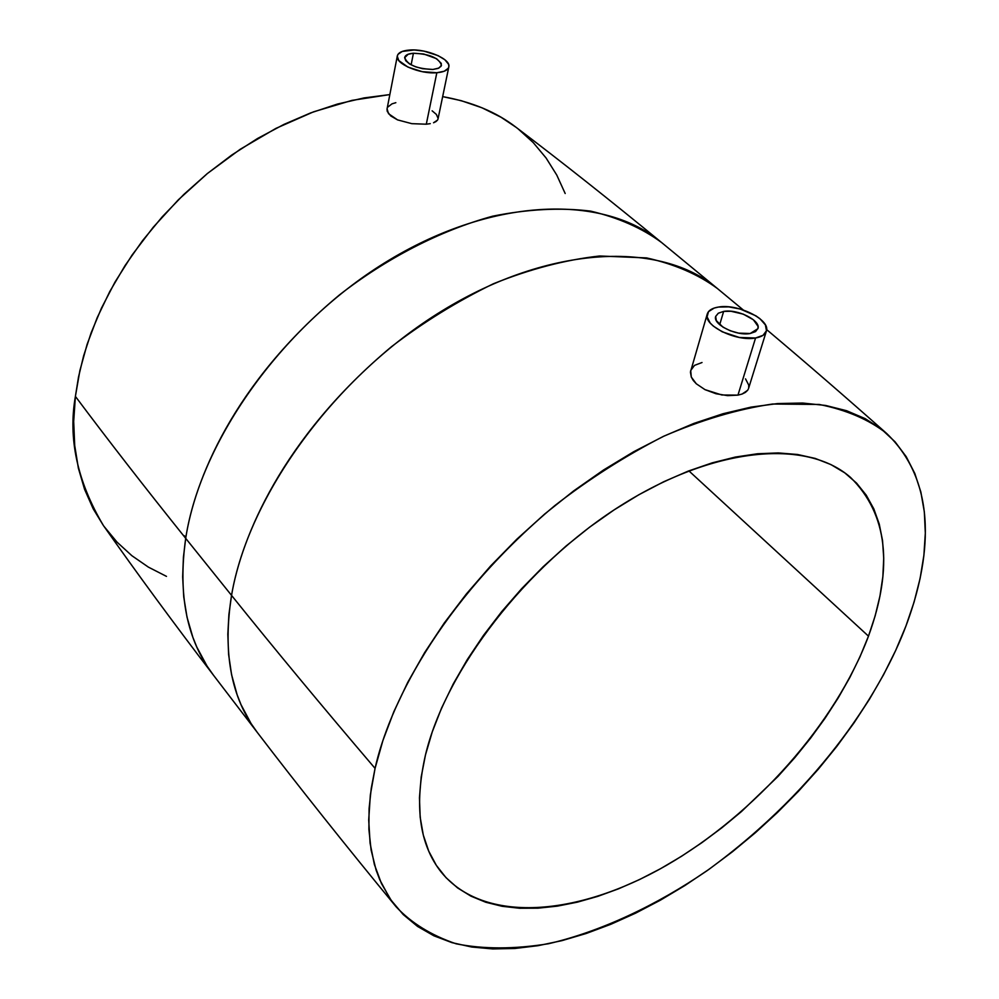 <?xml version="1.0" encoding="UTF-8"?>
<svg xmlns="http://www.w3.org/2000/svg" width="999" height="999" viewBox="0 0 999 999"><rect width="100%" height="100%" fill="white"/><g stroke="black" fill="none" stroke-linecap="round" stroke-linejoin="round"><path stroke-width="1.5" d="M432.904 69.455C416.62 68.769 407.217 64.773 404.695 57.443C405.332 55.057 408.241 53.659 413.424 53.247L411.126 64.848L413.424 53.247C429.645 53.946 438.998 57.967 441.483 65.297L438.873 68.082L432.904 69.455L422.49 68.694L415.434 66.746L409.565 63.961L405.781 60.789L404.657 57.705L408.166 54.258L413.424 53.247L423.713 54.008L436.513 58.679L441.283 63.399L441.083 66.271L438.149 68.394L432.904 69.455M437.937 119.256L437.525 120.092L437.937 119.256M435.989 121.566L437.525 120.092L433.541 122.765L435.989 121.566M430.269 123.651L426.298 124.201L430.269 123.651M397.315 55.956L387.013 109.191L387.262 111.413L390.696 115.909L397.54 119.88L411.8 123.664L426.298 124.201L436.838 72.727C420.03 74.376 394.867 63.611 397.315 55.932C398.214 52.585 402.31 50.624 409.578 50.037C426.386 48.539 451.248 59.166 448.826 66.921C447.939 70.167 443.943 72.103 436.838 72.727L426.298 124.201L411.8 123.664L397.54 119.88L388.511 113.686L387.075 108.791M750.187 333.504C736.288 336.288 712.374 324.3 715.721 316.333L718.331 313.199L723.638 311.413L719.692 324.7L723.638 311.413C737.537 308.753 761.25 320.617 757.916 328.671L750.187 333.504L755.531 331.618L758.004 328.346L758.029 326.336L753.396 319.78L743.256 314.136L730.993 311.263L723.638 311.413L718.269 313.236L715.684 316.458L716.32 320.604L723.001 327.16L730.306 330.781L738.623 333.129L750.187 333.504M748.276 389.16L747.577 390.347L748.276 389.16M745.341 392.432L747.577 390.347L742.082 394.043L745.341 392.432M707.267 313.973L690.421 372.078L691.296 377.048L693.269 380.469L696.291 383.778L704.982 389.635L721.865 394.98L737.949 395.129L755.569 337.987C736.113 341.933 702.584 325.1 707.267 313.973C708.466 310.389 712.175 308.079 718.406 307.068C737.849 303.371 771.003 319.942 766.345 331.231C765.159 334.677 761.575 336.925 755.569 337.987L737.949 395.129L742.082 394.043L737.949 395.129L727.634 395.629L716.021 393.743L704.982 389.635L696.291 383.778L691.296 377.048L690.696 370.529L694.492 365.384L702.022 362.525M868.481 636.151C835.688 723.538 755.107 814.123 666.196 865.509C577.509 916.595 483.816 924.15 441.283 872.214C419.305 844.48 414.036 805.369 425.487 754.869L421.203 776.922L419.455 797.764L420.167 817.194L423.289 835.039L428.733 851.148L436.351 865.384L446.029 877.671L457.604 887.936L470.916 896.14L485.801 902.259L502.06 906.28L519.53 908.253L538.011 908.178L557.355 906.13L577.347 902.159L597.839 896.353L618.656 888.773L639.635 879.507L660.601 868.668L681.405 856.355L701.897 842.656L721.952 827.709L741.395 811.613L777.971 776.448L794.829 757.629L810.576 738.174L825.087 718.206L838.236 697.876L849.924 677.322L860.039 656.693L868.481 636.151L875.161 615.859L879.969 595.978L882.854 576.673L883.728 558.141L882.529 540.534L879.245 524.05L873.813 508.866L866.245 495.167L856.555 483.104L844.767 472.852L830.943 464.585L815.172 458.416L797.577 454.495L778.296 452.922L757.504 453.758L735.401 457.055L712.225 462.849L688.211 471.103L663.648 481.768L638.836 494.755L614.06 509.927L589.66 527.122L565.921 546.141L543.156 566.745L521.653 588.673L501.673 611.65L483.491 635.389L467.295 659.577L453.259 683.915L441.558 708.104L432.267 731.842L425.487 754.869C445.854 669.692 526.036 565.659 619.792 506.218C713.623 446.578 806.318 438.636 850.499 477.385C887.636 514.06 893.63 566.995 868.481 636.151L688.86 470.854L868.481 636.151M743.244 309.952L717.344 288.474C698.101 274.313 674.5 264.123 646.528 257.904L599.625 255.994C565.334 259.815 529.932 269.068 493.419 283.753C457.305 301.261 423.314 322.252 391.421 346.753C282.043 438.161 241.184 537.849 231.543 595.379L185.702 538.349L231.543 595.379C248.426 495.354 335.239 375.986 442.632 310.514C550.074 244.805 660.526 240.684 717.344 288.474L661.625 242.557C604.12 194.268 494.68 196.641 389.585 259.84C284.54 322.827 200.811 439.373 185.702 538.349C145.13 487.787 108.354 440.459 75.4 396.391L79.883 370.579L87.138 344.28L97.14 317.819L109.79 291.521L124.975 265.697L142.52 240.684L162.25 216.808L183.891 194.38L207.18 173.689L231.83 154.982L257.517 138.499L283.903 124.425L310.664 112.912L337.45 104.058L363.961 97.939L389.822 94.58L351.985 100.375L313.561 111.826L275.899 128.396L240.197 149.288L207.455 173.464L178.334 199.812L153.197 227.297L132.13 254.982L114.972 282.13L101.436 308.204L91.134 332.829L83.641 355.794L78.521 376.985L75.4 396.391C108.354 440.459 145.13 487.787 185.702 538.349C194.33 481.393 233.054 383.404 339.573 294.83C385.664 258.966 439.135 230.819 492.657 216.196C527.834 209.103 560.501 207.405 590.659 211.126C618.556 217.732 642.22 228.209 661.625 242.557C610.789 200.712 562.25 162.288 516.021 127.26C496.503 112.138 472.052 101.923 442.657 96.616L461.176 100.662L482.005 107.792L501.061 117.27L516.108 127.323M432.13 110.814L436.351 114.398L438.099 118.369M387.749 107.118L392.008 103.846L395.841 102.685M231.543 595.379C274.438 648.826 322.277 706.493 375.062 768.381C388.062 709.69 436.226 605.019 554.745 505.656C589.11 478.983 625.299 455.906 663.311 436.426C701.435 419.905 737.861 409.103 772.589 404.021L819.267 404.47C846.515 409.952 868.98 419.63 886.662 433.466C944.255 488.911 925.811 573.039 905.906 626.123L895.678 650.436L883.541 674.787L869.592 699.013L853.97 722.939L836.812 746.415L818.231 769.28L798.363 791.383L777.359 812.587L755.369 832.741L732.504 851.71L708.953 869.355L684.839 885.576L660.351 900.211L635.626 913.148L610.851 924.287L586.213 933.491L561.888 940.658L538.074 945.678L514.96 948.476L492.782 948.938L471.728 947.027L452.023 942.656L433.891 935.801L417.557 926.435L403.234 914.572L391.121 900.236L381.443 883.503L374.375 864.46L370.092 843.231L368.706 820.004L370.342 794.967L375.062 768.381L382.904 740.521L393.831 711.7L407.792 682.267L424.637 652.597L444.23 623.051L466.308 594.043L490.634 565.946L516.87 539.16L544.68 514.023L573.701 490.871L603.521 470.005L633.766 451.685L664.01 436.101L693.88 423.414L723.001 413.736L751.036 407.117L777.672 403.559L802.622 403.034L825.636 405.457L846.54 410.701L865.159 418.631L881.368 429.071L895.079 441.833L906.243 456.718L914.834 473.514L920.853 491.983L924.337 511.925L925.324 533.116L923.888 555.344L920.116 578.384L914.085 602.047L905.906 626.123C883.478 685.888 824.575 785.289 707.055 870.703C656.705 905.181 601.286 931.405 548.513 943.73C514.31 949.25 483.504 949.275 456.093 943.793C431.343 935.376 411.351 923.051 396.116 906.792L389.772 898.263L379.807 879.857L376.123 870.129L371.104 849.999L368.893 829.37L369.081 808.678L371.266 788.261L375.062 768.381C322.277 706.493 274.438 648.826 231.543 595.379L228.908 614.497L227.822 634.24L228.596 654.395L231.581 674.687L237.125 694.755L240.971 704.57L251.011 723.463L257.267 732.392C231.119 698.201 222.54 652.534 231.543 595.379M745.516 378.883L748.738 385.077L748.713 387.887M185.702 538.349C177.722 594.917 186.938 640.496 213.374 675.074L207.03 666.058L196.791 647.052L192.832 637.212L187.013 617.145L183.741 596.915L182.655 576.873L183.416 557.28L185.702 538.349M103.372 525.486L93.194 508.816L84.578 489.323L78.359 468.119L74.7 445.417L73.689 421.428L75.4 396.391C67.969 438.499 77.285 481.518 103.347 525.437C136.688 572.889 173.364 622.777 213.374 675.074L257.267 732.392C299.225 787.262 345.454 845.329 395.966 906.617M104.071 526.461L117.02 542.12L131.88 555.706L148.426 567.145L166.471 576.373M565.184 193.519L556.768 175.062L546.091 158.004L533.204 142.557L518.156 128.921M185.964 536.775L183.204 535.227M755.569 337.987L739.347 337.462L722.252 331.818L713.348 326.111L710.189 323.002L707.08 316.858L708.516 311.626L714.223 308.054L718.406 307.068L728.683 306.868L740.147 309.003L755.906 315.821L759.977 318.731L765.384 324.9L766.483 330.731L763.049 335.327L755.569 337.987M436.838 72.727L444.193 71.254L448.289 68.257L448.901 66.334L448.526 64.236L444.917 59.79L438.037 55.607L423.963 51.124L414.098 49.975L402.21 51.449L397.977 54.358L397.265 56.256L398.813 60.577L407.929 67.095L422.252 71.678L436.838 72.727M438.037 118.893L448.826 66.921M748.576 388.386L766.345 331.231M766.62 329.57C805.057 361.95 845.017 396.541 886.5 433.329"/></g></svg>
